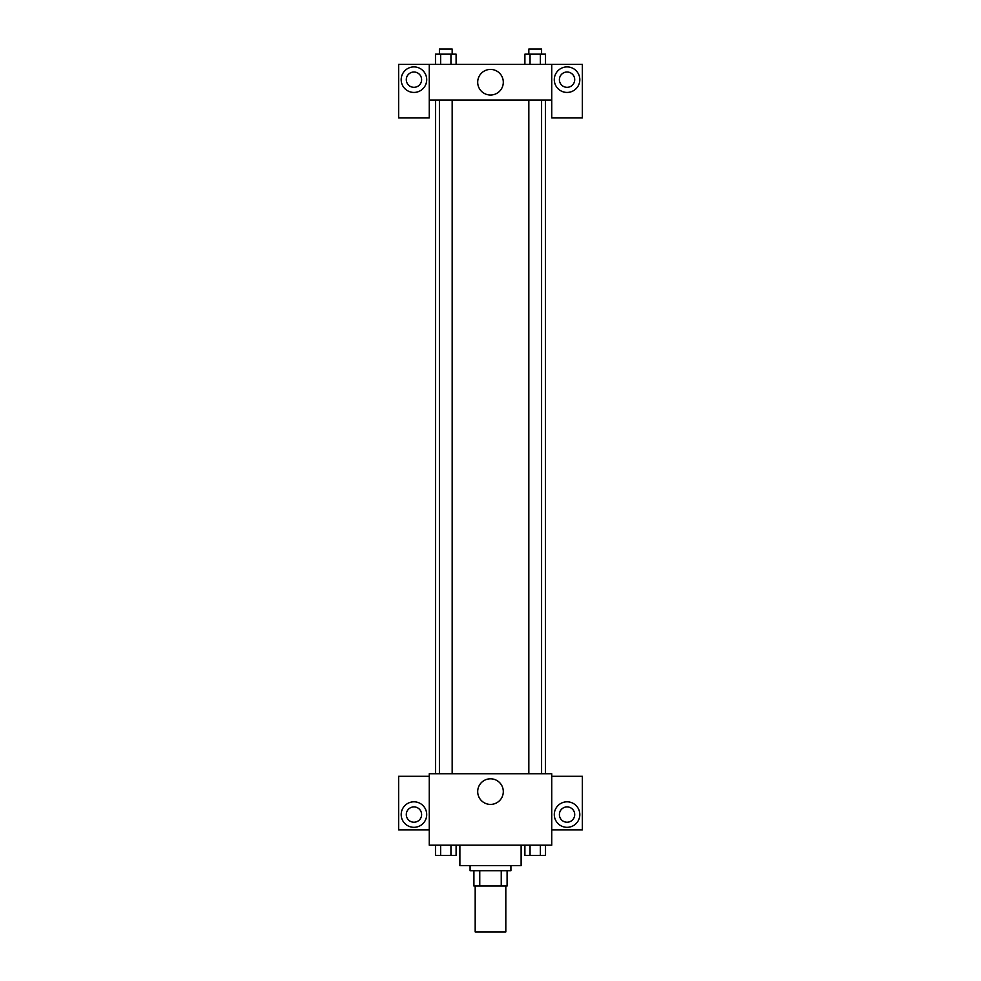 <?xml version="1.0" encoding="UTF-8"?>
<svg xmlns="http://www.w3.org/2000/svg" width="981" height="981" viewBox="0 0 981 981"><rect width="100%" height="100%" fill="white"/><g stroke="black" fill="none" stroke-linecap="round" stroke-linejoin="round"><path stroke-width="1.47" d="M475.184 886.015L475.184 931.95L505.816 931.95L505.816 886.015M501.242 870.711L501.242 886.015L473.909 886.015L473.909 870.711M501.242 886.015L507.091 886.015L507.091 870.711L507.091 886.015M510.917 865.61L510.917 870.711L470.083 870.711L470.083 865.61M479.758 870.711L479.758 886.015M459.881 845.193L459.881 865.61L521.119 865.61L521.119 845.193M551.739 845.193L429.261 845.193L429.261 773.739L551.739 773.739L551.739 845.193M413.945 827.326A12.753 12.753 0 0 1 402.897 808.197A12.753 12.753 0 0 1 424.994 808.197A12.753 12.753 0 0 1 413.945 827.326M429.261 829.877L398.642 829.877L398.642 776.29L429.261 776.29M406.293 814.573A7.652 7.652 0 0 1 413.945 806.909A7.652 7.652 0 0 1 421.609 814.573A7.652 7.652 0 0 1 413.945 822.225A7.652 7.652 0 0 1 406.293 814.573M490.5 804.408A12.802 12.802 0 0 1 479.415 785.205A12.802 12.802 0 0 1 501.585 785.205A12.802 12.802 0 0 1 490.5 804.408M567.055 827.326A12.753 12.753 0 0 1 556.006 808.197A12.753 12.753 0 0 1 578.103 808.197A12.753 12.753 0 0 1 567.055 827.326M551.739 829.877L582.358 829.877L582.358 776.29L551.739 776.29M559.391 814.573A7.652 7.652 0 0 1 567.055 806.909A7.652 7.652 0 0 1 574.707 814.573A7.652 7.652 0 0 1 567.055 822.225A7.652 7.652 0 0 1 559.391 814.573M545.411 100.087L545.411 773.739M528.833 773.739L528.833 100.087M452.167 100.087L452.167 773.739M551.739 100.087L551.739 117.941L582.358 117.941L582.358 64.366L551.739 64.366L551.739 100.087L429.261 100.087L429.261 117.941L398.642 117.941L398.642 64.366L429.261 64.366L429.261 100.087M421.609 79.669A7.652 7.652 0 0 1 413.945 87.321A7.652 7.652 0 0 1 406.293 79.669A7.652 7.652 0 0 1 413.945 72.018A7.652 7.652 0 0 1 421.609 79.669M413.945 92.435A12.753 12.753 0 0 1 402.897 73.293A12.753 12.753 0 0 1 424.994 73.293A12.753 12.753 0 0 1 413.945 92.435M574.707 79.669A7.652 7.652 0 0 1 563.229 86.303A7.652 7.652 0 0 1 563.229 73.035A7.652 7.652 0 0 1 574.707 79.669M567.055 92.435A12.753 12.753 0 0 1 556.006 73.293A12.753 12.753 0 0 1 578.103 73.293A12.753 12.753 0 0 1 567.055 92.435M551.739 64.366L429.261 64.366M477.698 82.22A12.802 12.802 0 0 1 496.901 71.135A12.802 12.802 0 0 1 496.901 93.305A12.802 12.802 0 0 1 477.698 82.22M545.522 64.366L545.522 54.151L524.896 54.151L524.896 64.366M540.359 54.151L540.359 64.366M530.047 54.151L530.047 64.366M528.833 54.151L528.833 49.05L541.586 49.05L541.586 54.151M456.104 64.366L456.104 54.151L435.478 54.151L435.478 64.366M450.953 54.151L450.953 64.366M440.641 54.151L440.641 64.366M439.414 54.151L439.414 49.05L452.167 49.05L452.167 54.151M545.522 845.193L545.522 855.395L524.896 855.395L524.896 845.193M540.359 845.193L540.359 855.395M530.047 845.193L530.047 855.395M541.586 855.395L528.833 855.395M456.104 845.193L456.104 855.395L435.478 855.395L435.478 845.193M450.953 845.193L450.953 855.395M440.641 845.193L440.641 855.395M452.167 855.395L439.414 855.395M435.589 100.087L435.589 773.739M541.586 773.739L541.586 100.087M439.414 100.087L439.414 773.739"/></g></svg>
